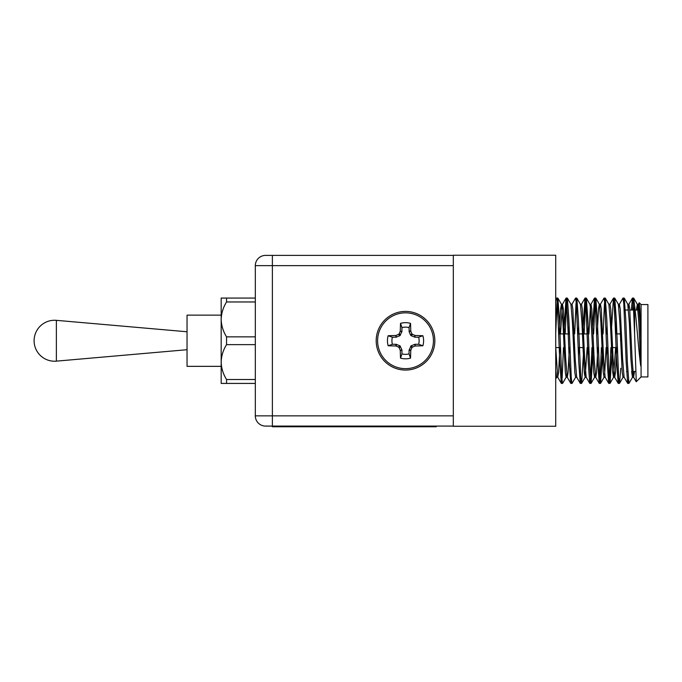 <?xml version="1.0" encoding="UTF-8"?>
<svg xmlns="http://www.w3.org/2000/svg" width="682" height="682" viewBox="0 0 682 682"><rect width="100%" height="100%" fill="white"/><g stroke="black" fill="none" stroke-linecap="round" stroke-linejoin="round"><path stroke-width="1.02" d="M414.562 337.113L414.903 335.408A40.843 3.563 -157.5 0 0 412.474 334.376L411.144 335.697L410.564 335.118L409.149 331.699L409.072 327.607A13.606 13.606 0 0 0 401.971 327.607L401.894 331.699L399.899 335.697L396.072 337.198L392.389 337.198L388.152 335.732A18.082 18.082 0 0 0 388.152 345.757A41.116 3.581 0 0 0 395.731 345.987L396.072 344.291L399.899 345.791L401.894 349.781L401.971 353.881L400.513 358.118A18.082 18.082 0 0 0 410.53 358.118A41.116 3.581 -90 0 0 410.76 350.531L409.072 350.198L411.144 345.791L414.971 344.291L418.654 344.291A13.606 13.606 0 0 0 418.654 337.198L414.971 337.198L411.144 335.697M414.903 335.408L414.971 337.198M414.971 344.291L415.312 345.987A41.116 3.581 0 0 0 422.891 345.757A18.082 18.082 0 0 0 422.891 335.732A41.116 3.581 180 0 0 415.312 335.501M415.312 345.987L414.562 344.376M411.144 345.791L412.474 347.112A40.843 3.563 -22.5 0 0 414.903 346.072M412.474 347.112L411.894 347.692L410.564 346.371M409.149 349.781L410.854 350.122A40.843 3.563 -67.5 0 0 411.894 347.692M401.971 350.198L400.274 350.531A41.116 3.581 90 0 0 400.513 358.118M400.274 350.531L401.894 349.781M400.479 346.371L399.149 347.692A40.843 3.563 67.5 0 0 400.189 350.122M399.149 347.692L398.569 347.112L399.899 345.791M396.481 344.376L396.14 346.072A40.843 3.563 22.5 0 0 398.569 347.112M396.072 337.198L395.731 335.501A41.116 3.581 180 0 0 388.152 335.732M395.731 335.501L396.481 337.113M399.899 335.697L398.569 334.376A40.843 3.563 157.5 0 0 396.14 335.408M398.569 334.376L399.149 333.796L400.479 335.118M401.894 331.699L400.189 331.367A40.843 3.563 112.5 0 0 399.149 333.796M400.189 331.367L401.971 331.29M409.072 331.29L410.76 330.958A41.116 3.581 -90 0 0 410.53 323.37A18.082 18.082 0 0 0 400.513 323.37A41.116 3.581 90 0 0 400.274 330.958M410.76 330.958L409.149 331.699M410.564 335.118L411.894 333.796A40.843 3.563 -112.5 0 0 410.854 331.367M411.894 333.796L412.474 334.376M405.517 312.833A27.911 27.911 0 0 0 381.349 354.7A27.911 27.911 0 0 0 429.694 354.7A27.911 27.911 0 0 0 405.517 312.833M405.517 311.41A29.335 29.335 0 0 0 380.121 355.407A29.335 29.335 0 0 0 430.922 355.407A29.335 29.335 0 0 0 405.517 311.41A29.335 29.335 0 0 0 380.121 355.407A29.335 29.335 0 0 0 430.922 355.407A29.335 29.335 0 0 0 405.517 311.41M401.971 353.881A13.606 13.606 0 0 0 409.072 353.881L410.53 358.118M392.389 337.198A13.606 13.606 0 0 0 392.389 344.291L396.072 344.291M392.389 344.291L388.152 345.757M409.072 353.881L409.072 350.198M401.971 327.607L400.513 323.37M409.072 327.607L410.53 323.37M418.654 337.198L422.891 335.732M418.654 344.291L422.891 345.757M255.315 383.42L221.173 383.42L221.173 362.082C221.369 368.263 223.159 374.077 226.552 379.516L255.315 379.516M226.552 383.42L226.552 379.516M255.315 344.64L226.552 344.64C223.176 350.045 221.386 355.851 221.173 362.082L221.173 319.406C221.369 325.587 223.159 331.401 226.552 336.848L255.315 336.848M226.552 344.64L226.552 336.848M255.315 301.964L226.552 301.964C223.176 307.369 221.386 313.183 221.173 319.406L221.173 298.068L255.315 298.068M226.552 301.964L226.552 298.068M221.173 315.144L187.038 315.144L187.038 366.345L221.173 366.345M187.038 331.767L56.367 320.335L56.367 361.145L187.038 349.713M265.554 426.088L272.382 426.088L265.554 426.088A10.239 10.239 0 0 1 255.315 415.85L255.315 265.639A10.239 10.239 0 0 1 265.554 255.4L272.382 255.4L265.554 255.4M453.317 426.088L272.382 426.088L272.382 415.85L453.317 415.85M555.728 255.23L555.728 426.259L453.317 426.259L453.317 255.23L555.728 255.23M633.663 310.02L632.581 298.153L633.663 310.02M619.111 382.252L618.855 380.079L618.19 383.344L616.69 362.082L614.32 303.797L613.442 298.145L611.703 325.987M616.443 355.501L616.144 347.573L616.443 355.501M613.868 299.245L615.641 333.916L614.473 306.141M610.902 347.573L609.572 377.692L608.702 383.344L607.202 362.082L608.702 383.344L607.202 362.082L604.832 303.788L604.039 298.068L600.39 304.317L599.896 307.088M611.797 355.501L610.049 383.344L611.797 355.501L610.049 383.344L609.179 377.7L606.809 319.406L605.309 298.145L604.039 298.068L604.636 301.41L604.039 298.068L605.224 298.068L604.44 303.788L603.11 333.916M600.552 369.806L599.333 383.403L600.552 369.806M601.422 347.573L600.092 377.7L599.222 383.344L597.722 362.082L595.352 303.797L594.482 298.145L592.735 325.987M585.668 301.41L585.412 299.236L585.668 301.41M591.933 347.573L590.612 377.7L589.742 383.344L588.234 362.082L585.864 303.788L584.994 298.145L583.255 325.987M583.349 355.501L581.601 383.344L580.928 380.079L580.254 383.344L578.754 362.082L576.384 303.797L575.591 298.068L571.942 304.317M575.599 298.068L576.188 301.41L575.599 298.068L576.784 298.068L575.591 298.068L576.784 298.068M568.737 347.573L569.027 355.501L568.737 347.573L569.922 347.573M568.225 333.916L566.452 299.236L568.225 333.916M563.485 347.573L562.164 377.7L561.371 383.42L562.164 377.7L563.485 347.573L562.164 377.7L561.286 383.344L559.786 362.082L561.286 383.344L559.786 362.082L557.416 303.805L556.631 298.068L555.728 299.56M558.746 333.916L556.972 299.245L558.746 333.916L563.443 333.916M641.071 376.933L647.9 376.933L647.9 304.556L641.071 304.556L641.071 376.933L636.263 381.741L634.584 333.319L634.584 305.519L633.672 298.068L632.504 310.02M632.581 377.172L628.932 383.42L628.344 380.079L627.67 383.344L626.17 362.082L623.8 303.788L623.007 298.068L619.358 304.317L618.855 307.088M616.187 333.916L616.289 319.406L614.789 298.145L614.115 301.41M609.972 383.42L609.376 380.079L610.049 383.344L608.779 383.42M602.308 355.501L600.569 383.344L599.7 377.692L597.321 319.406L595.821 298.145L594.951 303.797L593.63 333.916M593.118 347.573L591.081 383.344L590.407 380.079L591.004 383.42L589.427 362.082L587.841 319.406L586.341 298.145L585.471 303.788L584.142 333.916M586.341 298.145L589.913 304.317L586.341 298.145L588.089 325.987L586.341 298.145L589.913 304.317L590.407 307.088L593.766 372.363L594.559 377.257L593.766 372.363L592.488 347.573L593.766 372.363L594.559 377.257L595.744 377.257L596.537 372.363L597.824 347.573M578.6 325.987L578.899 333.916L578.6 325.987L578.259 333.916M576.341 299.944L574.662 333.916L576.341 299.944M575.685 377.172L572.036 383.42L571.252 377.7L568.873 319.406L567.373 298.145L566.503 303.788L565.182 333.916M633.672 377.257L632.487 377.257L631.626 371.468L632.487 377.257L630.91 359.005L629.333 322.484L627.747 304.232L628.932 304.232L629.725 309.125L632.095 359.005L633.578 377.172L634.541 371.468M615.599 347.573L613.527 377.257L612.734 372.363L610.364 322.484L608.881 304.317L605.309 298.145M584.559 375.023L582.999 347.573L584.559 375.023M566.708 374.401L566.111 377.257L565.318 372.363L562.948 322.484L561.465 304.317L560.578 309.125L559.291 333.916M597.475 355.501L597.185 347.573L598.37 347.573M595.156 301.41L594.559 298.068L595.744 298.068M580.928 380.079L580.331 383.42L581.524 383.42L580.928 380.079L580.331 383.42L581.524 383.42L580.732 377.692L578.362 319.406L576.861 298.145L575.992 303.797L574.662 333.916M571.448 380.079L570.774 383.344L569.274 362.082L567.688 319.406L566.111 298.068L564.287 325.987L566.034 298.145L562.462 304.317L560.476 333.916M634.584 305.519C636.451 319.653 638.599 350.863 640.748 366.072L638.812 322.484L637.329 304.317L633.672 298.068L637.329 304.317L636.366 310.02M627.747 383.42L628.932 383.42L627.747 383.42L628.932 383.42L628.344 380.079M600.569 383.344L604.133 377.172M559.888 347.573L558.601 372.363L557.723 377.172L561.371 383.42L562.633 383.344L566.111 377.257L567.296 377.257L568.089 372.363L569.368 347.573M636.212 381.715L633.578 377.172M634.584 333.319L633.28 303.797L632.495 298.068L631.319 310.02M628.932 383.42L627.355 362.082L625.778 319.406L624.269 298.145L623.604 301.41M620.782 368.246L619.529 383.344L618.659 377.7L616.289 319.406L614.789 298.145L618.361 304.317L619.844 322.484L622.214 372.363L623.007 377.257L624.192 377.257M562.556 383.42L561.371 383.42L562.556 383.42L561.763 377.692L559.393 319.406L557.893 298.145L557.024 303.797L555.728 333.063M633.356 371.468L633.084 374.401M607.048 325.987L606.707 333.916M606.119 347.573L604.636 374.401M605.224 377.257L604.039 377.257L603.255 372.363L600.885 322.484L599.393 304.317L595.821 298.145M608.702 383.344L605.13 377.172L603.647 359.005L601.277 309.125L600.484 304.232L599.299 304.232L598.515 309.125L597.227 333.916M595.156 374.401L594.559 377.257L595.744 377.257L594.559 377.257M588.089 325.987L587.739 333.916M587.151 347.573L585.173 377.172L584.286 372.363L581.917 322.484L580.433 304.317L576.861 298.145L580.433 304.317M576.776 377.257L575.591 377.257L574.807 372.363L572.437 322.484L570.945 304.317L567.373 298.145M569.12 325.987L568.779 333.916M566.205 377.172L562.633 383.344L566.111 377.257M557.816 377.257L556.631 377.257L555.728 371.008M640.748 366.072L640.748 339.764L639.997 322.484L638.42 304.232L637.551 310.02M632.41 298.145L628.838 304.317L628.071 310.02M624.098 377.172L627.67 383.344L624.098 377.172L622.615 359.005L620.245 309.125L619.358 304.317L622.93 298.145M616.784 347.573L615.496 372.363L614.712 377.257L613.527 377.257M618.19 383.344L614.618 377.172L613.127 359.005L610.757 309.125L609.972 304.232L608.787 304.232M607.304 347.573L606.963 355.501M600.484 304.232L599.299 304.232L600.39 304.317M599.222 383.344L595.65 377.172L594.167 359.005L591.797 309.125L591.004 304.232L589.819 304.232M590.407 307.088L588.924 333.916M588.336 347.573L587.995 355.501M586.17 377.172L589.742 383.344L586.17 377.172L584.679 359.005L582.309 309.125L581.524 304.232L580.339 304.232M578.856 347.573L578.515 355.501M576.682 377.172L580.254 383.344L576.682 377.172L575.199 359.005L572.829 309.125L572.036 304.232L570.851 304.232M567.202 377.172L570.774 383.344L567.202 377.172L565.719 359.005L563.349 309.125L562.462 304.317M557.723 377.172L561.286 383.344L557.723 377.172L555.728 347.317M640.748 339.764L639.844 309.858L639.273 302.757L638.326 304.317M638.864 305.877L638.642 310.02M620.586 339.645L620.586 340.744M453.317 265.639L272.382 265.639L272.382 255.4L453.317 255.4M436.241 426.088L436.241 426.77L272.382 426.77L272.382 426.088M255.315 265.639L272.382 265.639L272.382 415.85L255.315 415.85M419.174 426.77L419.174 426.088M289.449 426.77L289.449 426.088M57.135 320.421A20.486 20.486 0 0 0 34.1 340.744A20.486 20.486 0 0 0 57.135 361.068M570.851 383.42L572.036 383.42M589.819 383.42L591.004 383.42M599.299 383.42L600.484 383.42M618.267 383.42L619.452 383.42M556.623 298.068L557.816 298.068M566.111 298.068L567.296 298.068M585.079 298.068L586.256 298.068M613.519 298.068L614.712 298.068M623.007 298.068L624.192 298.068M632.487 298.068L633.68 298.068M624.269 298.145L627.841 304.317M619.529 383.344L623.101 377.172L619.529 383.344M610.049 383.344L613.621 377.172M555.728 378.894L556.725 377.172M618.267 304.232L619.452 304.232M561.371 304.232L562.556 304.232M590.91 304.317L594.482 298.145M591.081 383.344L594.653 377.172L591.081 383.344M557.893 298.145L561.465 304.317L557.893 298.145M580.339 383.42L581.524 383.42M604.047 298.068L605.224 298.068M581.601 383.344L585.173 377.172M637.235 304.232L638.42 304.232M585.079 377.257L586.264 377.257M609.879 304.317L613.442 298.145M581.431 304.317L584.994 298.145M641.071 304.556L639.273 302.757M626.579 371.468L627.764 371.468M632.811 371.468L635.547 371.468M624.175 310.02L628.616 310.02M629.801 310.02L634.584 310.02M635.155 310.02L639.281 310.02M555.736 347.573L560.433 347.573M564.04 347.573L565.225 347.573M578.217 347.573L582.999 347.573M587.696 347.573L588.881 347.573M606.665 347.573L607.85 347.573M611.447 347.573L617.338 347.573M564.628 333.916L569.41 333.916M577.714 333.916L582.411 333.916M583.596 333.916L588.378 333.916M596.673 333.916L597.867 333.916M601.379 333.916L602.564 333.916M606.162 333.916L607.347 333.916M615.641 333.916L620.245 333.916"/></g></svg>
